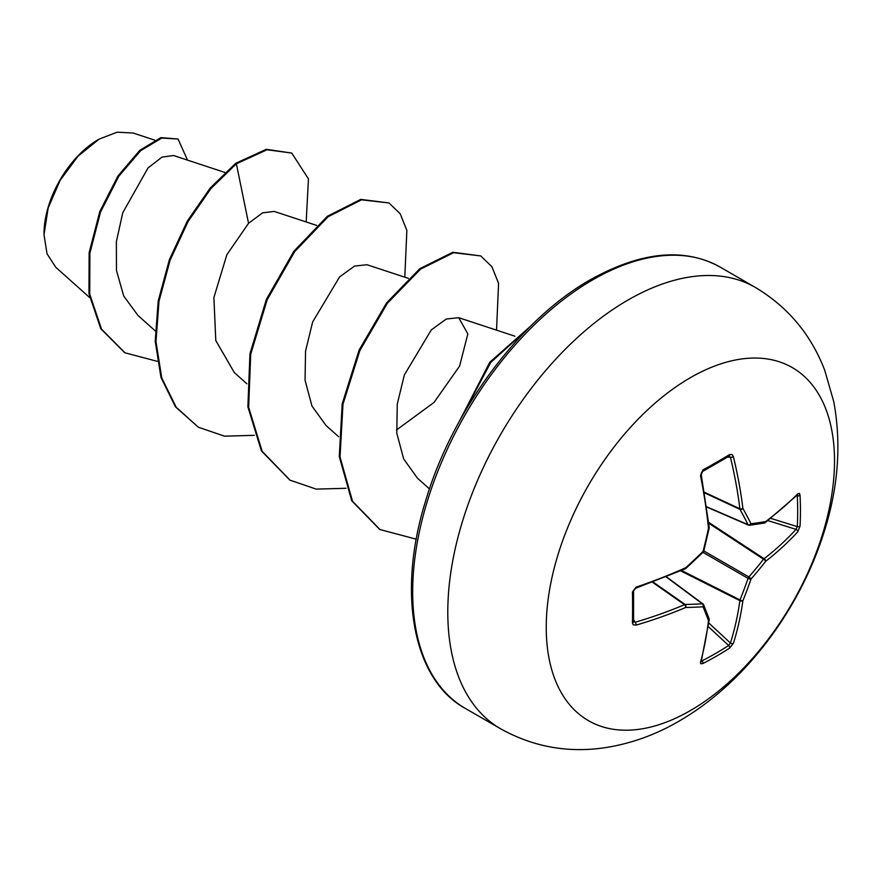<?xml version="1.0" encoding="UTF-8"?>
<svg xmlns="http://www.w3.org/2000/svg" width="880" height="880" viewBox="0 0 880 880"><rect width="100%" height="100%" fill="white"/><g stroke="black" fill="none" stroke-linecap="round" stroke-linejoin="round"><path stroke-width="1.32" d="M701.547 660.253L702.042 660.836A2.167 1.221 63 0 1 702.845 663.542L700.722 663.762L700.502 662.332A407.539 213.895 -115.8 0 0 708.488 620.631A407.594 106.359 -132.4 0 0 703.032 606.782A407.594 147.378 -159.2 0 1 685.696 607.475A407.539 254.903 -175.5 0 1 636.075 625.13L633.215 624.756L632.423 622.886A405.757 126.786 -103.4 0 0 632.423 591.987L636.075 587.169A407.539 213.884 -4.2 0 0 685.696 567.743A407.594 285.78 -27.7 0 0 703.032 551.43A407.594 285.78 -92.3 0 0 708.488 528.264A407.539 213.895 -115.8 0 0 700.502 475.574L702.845 470.008A405.757 126.786 -16.6 0 0 716.518 462.308A405.757 126.786 -16.6 0 0 729.608 454.553A2.167 1.331 58.7 0 1 729.201 456.126L729.344 456.06M702.042 660.836A403.601 304.447 24.3 0 0 728.662 645.469L730.422 643.016A405.372 253.55 -124.5 0 0 739.893 600.655A2.167 1.122 -63.3 0 1 740.014 599.918A405.416 325.061 -99.6 0 0 748.033 578.369A2.167 1.078 -60 0 1 748.869 576.939A405.416 325.061 -20.4 0 0 763.51 559.218A2.167 1.122 -56.7 0 1 764.093 558.745A405.372 253.55 4.5 0 0 796.037 529.364L797.28 526.603A2.167 1.287 3.1 0 0 800.03 526.119L797.808 531.751A407.539 254.903 -175.5 0 1 765.688 561.297A407.594 326.799 159.6 0 1 750.97 579.106A407.594 326.799 80.4 0 1 742.896 600.765A407.539 254.903 55.5 0 1 733.381 643.346L729.608 648.087A405.757 306.075 -155.7 0 1 716.518 656.117A405.757 306.075 -155.7 0 1 702.845 663.542M690.382 710.567A203.841 117.689 -60 0 1 546.238 627.341A203.841 117.689 -60 0 1 690.382 377.685A203.841 117.689 -60 0 1 834.515 460.911A203.841 117.689 -60 0 1 690.382 710.567M729.608 454.553L732.138 454.575L733.381 456.588A407.539 254.903 55.5 0 1 742.896 508.398A407.594 147.378 39.2 0 1 750.97 523.754A407.594 106.359 12.4 0 0 765.688 521.554A407.539 213.884 -4.2 0 0 797.808 493.79L799.458 493.46L800.03 495.22A405.757 306.086 35.7 0 1 800.437 510.763A405.757 306.086 35.7 0 1 800.03 526.119M98.395 139.535A76.923 44.407 120 0 0 44 233.75M154.66 140.118L133.155 133.034L117.15 132.198L99.154 139.095L78.056 156.134L60.159 180.279L48.202 207.856L44 234.696L47.036 253.814L55.814 267.322L89.573 297.473M224.928 172.447L173.536 155.518L161.975 157.124L147.983 168.014L122.771 212.729L116.38 241.571L116.457 270.446L123.739 296.054L137.995 315.491L155.177 330.836M316.646 225.412L274.241 211.431L262.647 212.828L248.545 223.3L226.875 254.683L213.895 297.517L215.787 340.538L234.311 372.548L246.895 383.79M408.375 278.366L366.982 264.726L354.541 266.09L339.592 276.925L312.642 321.992L305.547 351.087L305.063 380.292L311.971 406.043L326.029 425.502L338.624 436.744M396.473 429.99L433.994 402.479L459.613 366.058L467.841 333.872L458.7 317.68L446.27 319.033L431.299 329.901L404.371 374.913L397.265 404.041L396.781 433.169L403.667 458.953L417.516 478.247L429.473 488.917M248.545 223.3L236.368 163.79L267.091 149.743L291.764 153.076L308.451 178.904L306.185 221.958M157.212 361.328L124.993 352.803L101.541 329.164L89.727 294.173L89.892 253.11L100.584 211.915L118.811 176.264L140.613 150.722L161.689 138.072L178.046 139.029L187.517 160.116M235.598 163.35L210.177 188.078L187.319 221.078L169.367 259.71L158.224 300.861L155.221 341.209L160.996 377.487L175.417 406.78L198.374 427.24L176.176 407.231L161.755 377.927L155.98 341.649L158.983 301.301L170.126 260.15L188.089 221.518L210.947 188.529L236.368 163.79L235.598 163.35L266.321 149.303L291.764 153.076M124.608 352.583L100.782 328.724L88.968 293.733L89.133 252.67L99.825 211.475L118.052 175.824L139.854 150.282L160.919 137.632L178.046 139.029M198.374 427.24L224.499 436.161L254.342 435.336M404.8 277.189L406.857 230.417L400.191 213.763L389.004 202.961L361.526 199.826L328.086 216.755L294.646 251.68L267.168 299.794L250.712 354.255L248.644 407.308L262.174 451.352L290.103 480.194L316.228 489.115L346.06 488.29M496.529 330.143L498.575 283.371L491.909 266.717L480.733 255.926L453.596 252.703L420.552 269.137L387.387 303.27L359.887 350.482L342.98 404.239L340.032 457.017L352.517 501.27L380.017 529.551L416.284 539.187M528.792 327.965L490.754 362.428L461.417 417.615M389.004 202.961L360.767 199.386L327.327 216.315L293.876 251.24L266.398 299.343L249.942 353.815L247.885 406.868L261.415 450.912L289.718 479.974M480.733 255.926L452.826 252.263L419.793 268.697L386.628 302.83L359.117 350.042L342.21 403.799L339.273 456.577L351.758 500.83L379.643 529.331M530.497 326.26L489.797 362.241L459.085 421.817M748.869 525.151A2.167 1.243 -66.6 0 1 748.451 525.096A2.167 1.243 -66.6 0 1 748.033 524.667A2.167 1.584 -26.4 0 0 750.97 523.754A2.167 1.694 -97.3 0 1 748.869 525.151M706.706 506.792L748.033 524.667A405.416 146.597 -140.8 0 0 740.014 509.388A2.167 1.166 -65 0 1 739.893 508.783A2.167 1.078 -7 0 0 742.896 508.398A2.167 1.507 -29 0 1 740.014 509.388L704.561 492.877M704.462 492.272L739.893 508.783A405.372 253.55 -124.5 0 0 730.422 457.248L728.662 456.247M633.413 621.214L635.162 622.248A405.372 253.55 4.5 0 0 684.53 604.681A2.167 1.166 -55 0 1 685.113 604.472A405.416 146.597 20.8 0 0 702.361 603.79A2.167 1.243 -53.4 0 1 702.933 603.944A2.167 1.243 -53.4 0 1 703.186 604.263A2.167 1.694 -22.7 0 1 703.637 604.846A2.167 2.167 0 0 0 702.933 603.944L666.457 576.84M700.502 662.332A2.167 1.584 15.3 0 0 701.206 661.507L709.225 619.718A2.167 1.43 6.8 0 0 709.192 619.322M709.104 618.706A2.167 1.771 -20.2 0 1 708.488 620.631A2.167 1.43 6.8 0 0 709.225 619.718A2.167 2.167 0 0 0 709.104 618.706L703.637 604.846A2.167 1.694 -22.7 0 1 703.032 606.782A2.167 1.584 -93.6 0 0 702.361 603.79L666.215 576.939M708.312 626.67L728.662 645.469A2.167 1.287 56.9 0 1 729.608 648.087M708.807 623.029L730.422 643.016A2.167 1.518 17.6 0 0 733.381 643.346M680.669 570.867L739.893 600.655A2.167 1.397 8 0 0 742.896 600.765A2.167 0.792 22 0 1 740.014 599.918L681.527 570.493M652.509 582.252L684.53 604.681A2.167 1.078 -113 0 1 685.696 607.475A2.167 1.507 -91 0 0 685.113 604.472L653.081 582.032M702.977 552.354L748.033 578.369A2.167 0.726 18.9 0 0 750.97 579.106A2.167 0.726 41.1 0 0 748.869 576.939L703.802 550.924M636.075 625.13A2.167 0.88 -106.4 0 0 635.162 622.248L633.611 619.817M708.785 523.27L763.51 559.218A2.167 0.792 38 0 1 765.688 561.297A2.167 1.397 52 0 0 764.093 558.745L708.686 522.346M632.423 622.886A2.167 1.331 1.3 0 0 633.578 621.742L633.578 590.909L635.734 588.225L685.289 568.832A2.167 2.167 0 0 0 685.85 568.458L685.597 568.48M632.423 591.987A2.167 1.177 -1.2 0 0 633.578 590.909M767.921 520.63L796.037 529.364A2.167 1.518 42.4 0 1 797.808 531.751M636.075 587.169A2.167 0.825 71.2 0 1 635.734 588.225M703.164 552.178A2.167 2.167 0 0 0 703.736 551.177A2.167 0.616 14.6 0 1 703.032 551.43A2.167 0.616 45.4 0 1 703.164 552.178L685.85 568.458L685.696 567.743A2.167 1.056 65.9 0 1 685.289 568.832M770.825 518.386L797.28 526.603A403.601 304.458 -144.3 0 0 797.687 511.335A403.601 304.458 -144.3 0 0 797.28 495.869A2.167 1.221 -3 0 0 800.03 495.22M796.741 494.879L797.445 494.824A2.167 1.584 -135.3 0 0 797.808 493.79M764.907 522.819A2.167 1.43 -126.8 0 0 765.259 522.654A2.167 1.43 -126.8 0 0 765.688 521.554A2.167 1.771 -99.8 0 1 764.324 523.05A2.167 2.167 0 0 0 765.259 522.654L797.445 494.824M703.736 551.177L709.192 528.033A2.167 2.167 0 0 0 709.225 527.362A2.167 1.056 -5.9 0 1 708.488 528.264L709.082 527.813M700.502 475.574A2.167 0.825 -11.2 0 0 701.25 474.749L701.305 473.352C700.898 474.672 702.57 469.007 701.25 474.749L709.225 527.362M702.845 470.008A2.167 1.177 61.2 0 1 702.493 471.537L701.25 474.749M727.551 457.127L730.422 457.248A2.167 0.88 -13.6 0 0 733.381 456.588M500.566 728.761A254.804 147.114 -60 0 1 461.505 524.579A254.804 147.114 -60 0 1 627.968 300.047A254.804 147.114 -60 0 1 755.37 287.43L720.247 267.146A254.804 147.114 120 0 0 592.845 279.774A254.804 147.114 120 0 0 426.393 504.306A254.804 147.114 120 0 0 465.443 708.488L500.566 728.761C532.917 746.757 567.501 753.104 604.318 747.802C630.432 743.853 655.303 734.976 678.931 721.193C744.227 683.628 798.226 611.809 823.064 535.205C838.134 489.544 841.709 445.049 833.778 401.742L824.736 370.315C811.085 334.62 787.963 306.988 755.37 287.43M797.28 495.869L796.532 495.737M702.493 471.537L729.201 456.126M465.443 708.488C413.864 680.625 396.099 594.561 425.876 500.093C452.672 409.761 520.542 319.022 590.678 279.554C641.344 251.46 684.541 247.324 720.247 267.146M458.7 317.68L514.866 336.193M124.993 352.803L124.223 352.363M289.333 479.754L290.103 480.194M379.258 529.111L380.017 529.551M706.75 507.056L748.451 525.096A2.167 2.167 0 0 0 749.595 525.25L764.324 523.05M700.909 660.869L701.206 661.507"/></g></svg>
